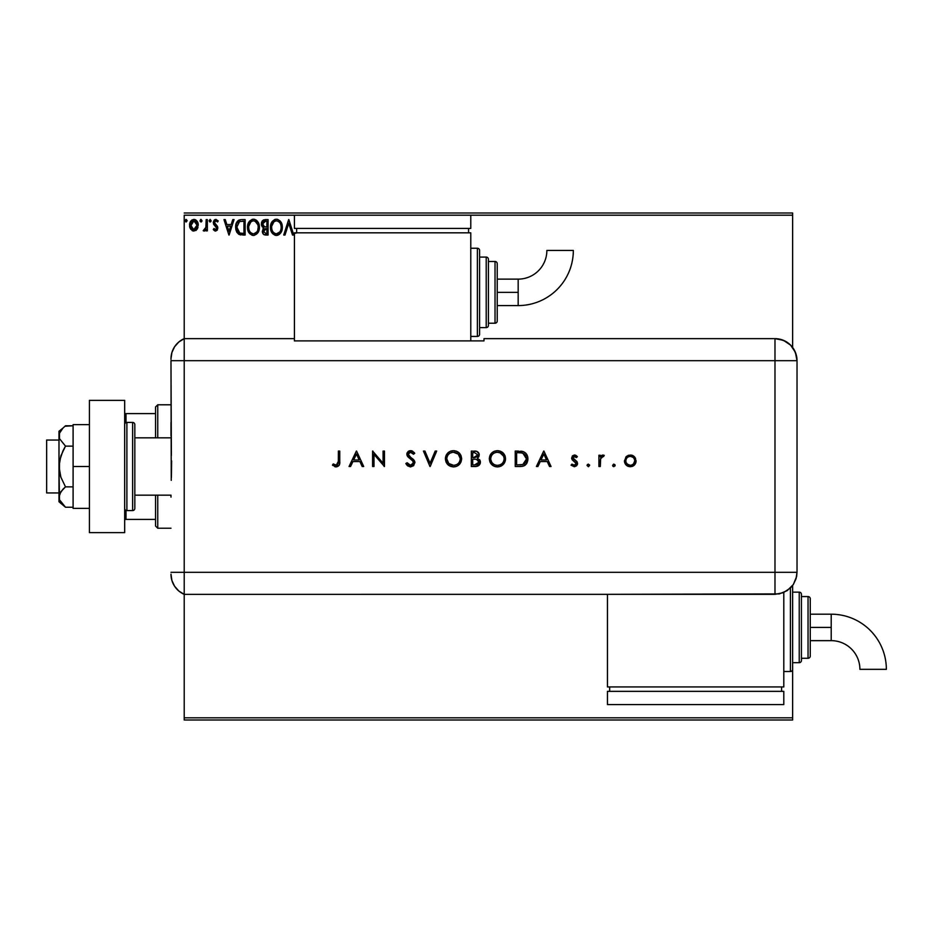 <?xml version="1.0" encoding="UTF-8"?>
<svg xmlns="http://www.w3.org/2000/svg" width="933" height="933" viewBox="0 0 933 933"><rect width="100%" height="100%" fill="white"/><g stroke="black" fill="none" stroke-linecap="round" stroke-linejoin="round"><path stroke-width="1.4" d="M184.209 215.196L294.42 215.196L184.209 215.196L184.209 338.644L184.209 215.196M470.78 215.196L792.618 215.196L792.618 347.461L792.618 215.196L470.78 215.196L470.78 228.422L294.42 228.422L294.42 215.196L294.42 228.422L470.78 228.422L470.78 215.196L294.42 215.196L470.78 215.196M792.618 585.504L792.618 592.152L799.231 592.152A2.204 2.204 0 0 1 801.435 594.356L801.435 660.482A2.204 2.204 0 0 1 799.231 662.687L792.618 662.687L792.618 717.804L184.209 717.804L184.209 594.356L184.209 720.008L792.618 720.008L184.209 720.008L184.209 717.804L792.618 717.804L792.618 720.008L792.618 662.687L799.231 662.687L799.231 592.152L792.618 592.152L792.618 585.504L792.618 669.311A2.204 2.204 0 0 1 790.414 671.515L783.802 671.515L790.414 671.515L790.414 588.035L790.414 671.515A2.204 2.204 0 0 0 792.618 669.311L792.618 585.539M197.096 229.215L198.193 224.212L195.813 219.943L191.988 219.943L189.796 223.22L190.18 228.305L192.944 230.952L196.49 229.961L198.251 225.215C198.286 222.007 196.828 220.071 193.901 219.407C190.962 220.083 189.516 222.019 189.551 225.215L190.705 229.226L193.901 231.081L197.096 229.215M206.17 219.605L207.348 219.605L206.17 219.605L205.89 227.652L203.196 230.696L204.805 230.906L206.17 229.226L206.17 230.883L207.348 230.883L207.348 219.605L207.348 230.883L207.348 219.605L206.17 219.605L205.983 227.267L203.196 230.696L204.094 231.081L206.17 229.226L206.17 230.883L207.348 230.883L206.17 230.883M215.581 231.081L217.296 230.089L217.809 227.675L214.753 223.687L214.567 221.972L215.92 220.794L217.552 221.984L218.229 220.934L215.791 219.407L214.252 220.06L213.319 222.101L213.68 224.41L216.631 227.909L215.756 229.658L213.984 228.503L213.284 229.471L214.87 230.929L215.581 231.081L217.832 228.118L217.459 226.381L214.473 222.602L215.92 220.794L217.552 221.984L218.229 220.934L215.791 219.407L213.284 222.672L216.654 228.177L215.5 229.693L213.984 228.503L213.284 229.471L215.581 231.081M241.554 219.605L238.895 220.083L236.947 221.926L235.792 225.098L235.804 229.261L236.737 232.095L238.661 234.23L245.134 235.034L245.134 219.605L241.554 219.605C237.437 220.165 235.466 222.672 235.641 227.127L239.128 234.486L245.134 235.034L245.134 219.605L245.134 235.034L242.802 235.034M264.995 219.605L268.086 219.605L263.456 219.943L261.567 222.416L261.718 225.879L263.794 227.932L262.395 231.955L263.759 234.521L268.086 235.034L268.086 219.605L268.086 235.034L268.086 219.605L264.995 219.605L261.357 223.99L263.794 227.932L262.348 231.209C262.371 233.647 263.549 234.918 265.905 235.034L268.086 235.034L265.905 235.034M285.008 235.034L283.714 235.034L288.659 219.605L283.714 235.034L285.008 235.034L288.764 223.325L292.507 235.034L293.802 235.034L288.857 219.605L293.802 235.034L288.857 219.605L283.714 235.034L285.008 235.034L288.764 223.325L292.507 235.034L293.802 235.034L292.507 235.034M296.636 232.095L295.831 233.285M282.326 227.255L280.227 221.098L277.742 219.407L275.678 219.255L271.876 222.031L270.535 228.725L272.751 233.763L275.083 235.244L277.159 235.384L280.95 232.574L282.326 227.255C282.384 222.859 280.401 220.176 276.378 219.208C272.354 220.211 270.383 222.917 270.465 227.325C270.383 231.781 272.389 234.486 276.471 235.431C280.46 234.381 282.419 231.652 282.326 227.255M259.386 227.255L257.286 221.098L254.791 219.407L252.738 219.255L248.924 222.031L247.583 228.725L249.799 233.763L252.132 235.244L254.208 235.384L257.998 232.574L259.386 227.255C259.432 222.859 257.45 220.176 253.426 219.208C249.403 220.211 247.432 222.917 247.513 227.325C247.432 231.781 249.438 234.486 253.519 235.431C257.52 234.381 259.467 231.652 259.386 227.255M232.772 219.605L234.055 219.605L229.11 235.034L234.055 219.605L232.772 219.605L231.186 224.55L226.847 224.55L225.261 219.605L223.967 219.605L228.912 235.034L234.055 219.605L232.772 219.605L231.186 224.55L226.847 224.55L225.261 219.605L223.967 219.605L228.912 235.034L223.967 219.605L225.261 219.605M211.115 220.689L210.123 219.407L209.144 220.923L209.902 221.949L210.87 221.541L211.115 220.689L210.123 221.984L211.115 220.689L210.123 219.407L209.132 220.689L210.123 221.984L209.132 220.689L210.123 219.407L211.115 220.689M202.006 220.689L200.595 219.535L200.28 221.541L201.248 221.949L201.96 221.144L201.027 221.984L202.006 220.689L201.027 219.407L200.035 220.689L201.027 221.984L200.035 220.689L201.027 219.407L202.006 220.689L200.91 219.418M187.171 220.689L185.76 219.535L185.76 221.856L187.171 220.689L186.18 221.984L187.171 220.689L186.18 219.407L185.189 220.689L186.18 221.984L185.189 220.689L186.18 219.407L187.171 220.689L185.76 219.523M792.618 212.992L184.209 212.992L792.618 212.992L792.618 215.196L792.618 212.992M282.244 228.643L282.151 229.343M281.999 230.019L281.824 230.614M281.638 231.139L281.334 231.851M281.323 231.885L280.95 232.562M280.565 233.157L276.471 235.431M276.121 235.419L275.095 235.244M272.739 233.751L271.888 232.667M271.876 232.644L271.421 231.827M270.465 227.325L270.477 226.626M271.351 222.975L271.06 223.687M274.489 219.605L275.655 219.267M277.078 219.255L277.731 219.407M281.556 223.22L281.824 223.932M277.836 235.221L279.702 234.101M280.716 230.054L280.985 229.04M279.667 232.06L276.413 233.845C273.182 233.04 271.585 230.859 271.643 227.325L271.713 228.445L271.643 227.325C271.573 223.768 273.159 221.588 276.413 220.794C279.62 221.588 281.195 223.745 281.148 227.255L281.078 226.148L281.148 227.255C281.218 230.801 279.643 232.993 276.413 233.845L276.693 233.845M272.424 230.952L272.972 231.874M272.459 231.034L271.911 229.553M273.252 232.235L273.87 232.853L273.252 232.235M275.865 233.81L274.594 233.355M271.713 226.218L273.917 221.727M273.089 222.579L272.354 223.815M280.46 223.862L280.786 224.725M279.352 222.171L280.017 223.034M278.512 221.436L279.34 222.159M278.512 233.157L279.41 232.375M265.369 235.023L264.132 234.731M263.223 234.008L262.814 233.367M262.546 232.69L262.395 231.967M262.884 228.97L263.409 228.27M263.514 227.804L262.255 226.812M261.392 224.608L261.497 225.215M261.415 223.174L262.523 220.666M262.266 220.993L261.567 222.416M262.791 225.25L262.546 223.99L265.543 221.191L266.896 221.191L266.896 226.929L264.412 226.742L266.302 226.929L264.412 226.742L262.558 223.652L262.605 224.666M263.642 230.288L263.538 231.186L266.896 228.503L266.896 233.46L265.672 233.46L263.538 231.186L263.642 232.072L263.759 229.95L265.369 228.573M263.992 226.579L263.036 225.704M262.616 223.314L263.747 221.529M263.759 229.95L264.249 229.145M266.29 228.503L266.896 228.503L266.896 233.46L265.672 233.46M259.047 230.019L258.873 230.614M258.698 231.139L258.009 232.562M252.796 235.384L252.132 235.244M249.811 233.775L248.47 231.827M247.583 225.938L247.898 224.34M248.924 222.019L249.752 220.923M252.062 219.407L253.076 219.22M254.126 219.255L254.779 219.407M257.286 221.098L256.05 219.99L257.275 221.074M258.593 223.185L258.873 223.932M259.211 225.273L259.304 225.868M257.998 232.574L258.383 231.874M248.924 222.031L248.108 223.687M255.059 221.144L257.835 224.725M257.765 230.054L258.196 227.255C258.266 230.801 256.692 232.993 253.473 233.845L253.473 233.845C250.231 233.04 248.644 230.859 248.703 227.325C248.621 223.768 250.207 221.588 253.473 220.794C256.68 221.588 258.254 223.745 258.196 227.255L258.033 229.04M256.715 232.06L253.753 233.845M249.473 230.952L250.021 231.874M248.703 227.325L248.761 228.445L248.703 227.325M249.519 231.034L248.959 229.553M250.301 232.235L250.919 232.853L250.301 232.235M252.913 233.81L251.642 233.355M248.761 226.218L250.965 221.727M250.137 222.579L249.403 223.815M258.196 227.255L258.138 226.148L258.196 227.255M257.52 223.862L257.065 223.034M256.388 222.159L255.094 221.156M254.861 233.553L255.56 233.168M255.56 233.157L256.458 232.375M240.936 234.941L240.073 234.801M235.804 229.261L236.842 232.282M236.026 230.264L235.652 227.664M235.664 226.439L235.711 225.786M240.201 219.71L237.787 220.853M235.932 224.433L235.792 225.098M240.586 233.262L241.437 233.378L239.758 233.017L236.83 227.127L239.501 221.576L243.945 221.191L243.945 233.46L239.758 233.017L237.437 230.533L240.154 233.157M237.752 223.185L238.801 221.996M239.688 221.506L240.271 221.354M242.312 233.437L241.437 233.378M236.83 227.127L236.947 225.506L236.83 227.127M237.122 229.6L236.97 228.865M229.017 231.314L227.349 226.136L230.673 226.136L229.017 231.314L227.349 226.136L230.673 226.136L229.017 231.314M214.054 230.358L213.505 229.763M213.284 229.471L213.984 228.503L215.5 229.693L216.654 228.177L214.742 225.646M216.631 228.433L213.284 222.66M215.826 226.521L215.173 225.996M216.164 219.442L214.858 219.617M218.229 220.934L217.249 221.553M217.552 221.984L215.92 220.794M215.313 220.958L214.567 221.972M214.543 222.031L214.882 223.862M214.473 222.602L217.459 226.381L217.832 228.13M217.809 227.675L217.552 226.591M210.123 221.984L209.132 220.689L210.228 221.972M204.094 231.081L203.196 230.696L204.094 231.081L203.196 230.696L204.467 229.681M205.785 228.025L206.17 223.395M206.158 224.363L206.123 225.821M206.088 226.299L205.983 227.267M196.49 229.973L195.755 230.556M193.014 230.976L192.058 230.568M190.18 228.317L189.842 227.395M189.819 227.314L189.609 226.287M189.679 223.71L189.959 222.719M190.169 222.182L190.6 221.401M194.146 219.418L195.592 219.815M198.006 223.22L197.376 221.692M197.621 222.159L197.994 223.209M197.983 227.29L197.411 228.702M193.901 220.794L193.154 220.911L194.635 220.899L193.901 220.794L197.061 225.203L193.714 229.681L190.729 225.203L190.915 223.71L190.775 225.961L193.901 220.794L196.117 222.007M196.327 222.322L197.026 224.456M193.714 229.681L197.061 225.203L196.315 228.107L194.647 229.576M193.516 229.67L191.93 228.713L190.775 225.961M192.863 221.016L191.475 222.322L193.154 220.899M197.026 225.961L197.061 225.203M280.88 225.063L281.078 226.159M271.911 229.541L271.713 228.445M265.543 221.191L266.896 221.191L266.896 226.929L266.302 226.929M257.94 225.063L258.138 226.159M248.959 229.541L248.761 228.445M242.673 221.191L243.945 221.191L243.945 233.46L243.175 233.46M237.833 231.314L237.437 230.533M236.947 225.506L237.075 224.876M190.729 225.203L190.775 224.456M190.915 223.71L191.475 222.322M194.635 220.899L195.312 221.238M196.898 226.707L196.315 228.107M193.154 229.576L192.478 229.226M170.984 422.416L170.984 435.688M170.984 497.126L170.984 495.155L134.83 495.155L170.984 495.155M155.543 495.155L155.543 526.014L157.747 528.218L157.747 495.155L157.747 528.218L170.984 528.218L157.747 528.218L155.543 526.014L155.543 495.155M155.543 413.599L155.543 437.845L155.543 406.986L155.543 413.599L124.684 413.599L126.013 413.599L126.013 422.591L126.013 413.599L155.543 413.599M157.747 404.782L155.543 406.986L157.747 404.782L157.747 437.845L157.747 404.782L170.984 404.782L157.747 404.782M124.684 519.401L155.543 519.401L126.013 519.401L126.013 510.409L126.013 519.401L124.684 519.401M58.989 440.049L46.65 440.049L46.65 492.951L58.989 492.951L46.65 492.951L46.65 440.049L58.989 440.049M58.989 501.767L65.497 507.225L62.919 504.846L65.497 507.225L73.101 507.225L65.497 507.225L59.49 499.75L58.989 466.5L58.989 501.767L59.479 494.35L62.919 489.254L65.497 486.863L73.101 486.863L65.497 486.863L60.867 477.148L59.49 471.923L59.479 461.124L62.919 450.907L65.497 446.137L73.101 446.137L65.497 446.137L59.479 438.65L59.479 433.262L62.919 428.154L65.497 425.775L73.101 425.775L64.937 426.253M170.984 437.845L134.83 437.845L170.984 437.845M126.888 510.584L126.888 422.416A2.204 2.204 0 0 0 124.684 424.62A2.204 2.204 0 0 1 126.888 422.416L126.888 510.584L132.626 510.584A2.204 2.204 0 0 0 134.83 508.38L134.83 424.62A2.204 2.204 0 0 0 132.626 422.416L132.626 510.584L132.626 422.416L126.888 422.416L132.626 422.416A2.204 2.204 0 0 1 134.83 424.62L134.83 508.38A2.204 2.204 0 0 1 132.626 510.584L126.888 510.584A2.204 2.204 0 0 1 124.684 508.38A2.204 2.204 0 0 0 126.888 510.584M124.684 400.362L124.684 532.638L89.416 532.638L124.684 532.638L124.684 400.362L89.416 400.362L89.416 532.638L89.416 400.362L124.684 400.362M73.101 508.38L89.416 508.38L73.101 508.38L73.101 466.5L89.416 466.5L73.101 466.5L73.101 424.62L89.416 424.62L73.101 424.62L73.101 508.38M58.989 497.044L60.855 491.738L65.497 486.863L60.867 477.148L58.989 466.5L58.989 431.233L59.479 438.638L65.497 446.137L60.855 455.887L58.989 466.5L58.989 435.956L59.479 433.262L62.896 428.177M62.919 428.154L58.989 431.233M62.744 504.66L59.49 499.75M170.984 574.157A22.042 22.042 0 0 0 184.209 594.356A22.042 22.042 0 0 1 170.984 574.157L171.894 580.454L174.576 586.227L178.798 590.997L184.209 594.356L184.209 338.644L178.798 342.003L174.576 346.773L171.894 352.546L170.984 358.843A22.042 22.042 0 0 1 184.209 338.644A22.042 22.042 0 0 0 170.984 358.843L170.984 359.392M171.38 455.316L170.984 360.686L184.209 360.686L184.209 338.644L184.209 360.686L170.984 360.686L171.24 480.343M184.209 572.314L184.209 360.686L774.985 360.686L774.985 572.314L170.984 572.314L184.209 572.314L184.209 360.686L184.209 594.356L184.209 572.314L184.209 594.356L774.985 594.333L774.985 572.314L184.209 572.314M171.625 460.867L171.38 477.673M613.856 464.121L615.139 465.415L613.856 466.698L612.573 465.415L612.946 466.325L615.045 465.905L614.929 464.692L613.599 464.144L612.573 465.415L613.856 464.121L612.573 465.415L613.856 466.698L615.139 465.415L613.856 464.121L615.057 465.894M588.338 466.698L587.044 465.415L588.583 466.675L589.528 464.914L587.428 464.506L587.044 465.415L588.338 464.121L587.044 465.415L588.338 464.121L589.621 465.415L588.338 464.121L589.621 465.415L588.338 466.698L589.621 465.415M537.909 466.5L536.405 466.5L543.717 451.071L536.405 466.5L537.909 466.5L540.265 461.555L547.251 461.555L549.537 466.5L551.041 466.5L543.916 451.071L536.405 466.5L537.909 466.5L540.265 461.555L547.251 461.555L549.537 466.5L551.041 466.5L543.916 451.071L551.041 466.5L549.537 466.5M489.324 458.849L489.918 461.963L491.703 464.576L494.338 466.325L497.452 466.897L500.566 466.313L503.19 464.529L504.963 461.893L505.546 458.779L504.951 455.631L503.155 452.983L500.485 451.234L497.336 450.674L494.233 451.292L491.621 453.076L489.907 455.736L489.324 458.849C489.79 463.794 492.507 466.477 497.452 466.897C502.409 466.442 505.103 463.736 505.546 458.779C505.091 453.776 502.351 451.071 497.336 450.674C492.402 451.175 489.732 453.893 489.324 458.849M445.403 458.849L445.997 461.963L447.782 464.576L450.417 466.325L453.531 466.897L456.657 466.313L459.269 464.529L461.042 461.893L461.625 458.779L461.03 455.631L459.234 452.983L456.564 451.234L453.415 450.674L450.312 451.292L447.7 453.076L445.986 455.736L445.403 458.849C445.869 463.794 448.586 466.477 453.531 466.897C458.488 466.442 461.182 463.736 461.625 458.779C461.17 453.776 458.43 451.071 453.415 450.674C448.493 451.175 445.822 453.893 445.403 458.849L445.414 459.246M410.147 466.885L413.587 465.707L414.905 462.325L413.727 459.829L408.829 455.782L408.386 453.403L410.473 452.26L413.482 454.231L414.742 453.286L412.468 451.106L409.19 450.919L407.103 452.855L407.045 455.526L412.701 460.82L413.482 463.246L412.596 464.622L410.532 465.31L407.138 462.745L405.832 463.526L407.686 465.929L410.532 466.897L414.94 462.721L408.211 454.208L410.473 452.26L413.482 454.231L414.742 453.286L410.625 450.674L406.823 454.278L407.686 456.622L412.992 461.182L413.552 462.698L410.532 465.31L407.138 462.745L405.832 463.526L410.532 466.897L413.576 465.719M350.563 466.5L349.059 466.5L356.371 451.071L349.059 466.5L350.563 466.5L352.919 461.555L359.905 461.555L362.191 466.5L363.695 466.5L356.569 451.071L349.059 466.5L350.563 466.5L352.919 461.555L359.905 461.555L362.191 466.5L363.695 466.5L356.569 451.071L363.695 466.5L362.191 466.5M338.376 461.334L337.431 464.914L335.717 465.252L333.256 463.923L332.44 465.112L336.16 466.897L339.25 465.159L339.764 451.071L338.376 451.071L338.376 461.334L336.242 465.31L333.256 463.923L332.44 465.112L336.16 466.897C338.982 466.383 340.183 464.576 339.764 461.485L339.764 451.071L338.376 451.071L338.317 462.978M373.981 466.5L373.981 454.383L384.466 466.5L384.466 451.071L383.078 451.071L383.078 463.211L372.594 451.071L372.594 466.5L373.981 466.5L372.594 466.5L373.981 466.5L373.981 454.383L384.466 466.5L384.466 451.071L383.078 451.071L383.078 463.211L372.594 451.071L372.594 466.5L372.885 451.071M435.21 451.071L436.691 451.071L430.171 466.5L436.691 451.071L435.21 451.071L430.066 463.234L424.923 451.071L423.442 451.071L429.973 466.5L423.442 451.071L429.973 466.5L436.691 451.071L435.21 451.071L430.066 463.234L424.923 451.071L423.442 451.071L424.923 451.071M475.947 466.488L471.317 466.5L476.413 466.442L479.55 464.704L480.215 460.809L477.451 458.173L478.781 456.773L479.142 454.021L476.821 451.385L471.317 451.071L471.317 466.5L471.317 451.071L471.317 466.5L475.492 466.5C478.419 466.43 480.063 464.972 480.413 462.115L477.451 458.173L479.235 454.896C478.827 452.167 477.195 450.896 474.326 451.071L474.769 451.071M520.019 466.5L523.833 465.917L526.34 463.969L527.775 460.529L527.635 456.669L526.095 453.578L523.786 451.84L515.238 451.071L515.238 466.5L520.019 466.5C524.976 466.453 527.6 463.946 527.891 458.978C527.926 455.491 526.375 453.03 523.25 451.63L515.238 451.071L515.238 466.5L515.238 451.071L518.351 451.071M574.471 455.024L572.407 455.887L571.649 458.441L572.535 460.191L575.789 462.418L576.128 463.864L574.553 465.287L571.941 464.121L571.019 465.17L574.576 466.687L576.594 465.765L577.539 463.759L576.827 461.438L573.025 458.208L573.9 456.529L576.419 457.602L577.352 456.634L575.299 455.164L574.471 455.024L571.614 457.986L572.139 459.724L576.162 463.503L574.18 465.31L571.941 464.121L571.019 465.17L574.25 466.698L577.55 463.444L577.026 461.695L573.002 457.928L574.471 456.412L576.419 457.602L577.352 456.634L574.18 455.036M600.304 466.5L598.916 466.5L600.304 466.5L600.677 458.418L604.257 455.409L602.205 455.176L600.304 456.878L600.304 455.222L598.916 455.222L598.916 466.5L598.916 455.222L598.916 466.5L600.304 466.5L600.549 458.838L604.257 455.409L603.056 455.024L600.304 456.878L600.304 455.222L598.916 455.222L600.304 455.222M625.985 456.89L624.469 461.462L627.023 465.765L629.705 466.675L632.527 466.302L635.676 463.13L635.501 458.231L633.67 456.074L631.478 455.141L628.492 455.281L626.405 456.47L624.434 460.89C624.772 464.471 626.719 466.407 630.276 466.698C633.845 466.395 635.781 464.459 636.108 460.89L634.568 456.878L630.276 455.024L625.985 456.89M774.985 338.644L774.985 360.686L797.027 360.686C795.721 347.298 788.373 339.95 774.985 338.644A22.042 22.042 0 0 1 797.027 360.686L795.348 352.254L790.578 345.105L783.417 340.323L774.985 338.644L484.005 338.644L484.005 340.895L294.42 340.895L294.42 338.644L184.209 338.644L184.209 360.686L774.985 360.686L774.985 338.644L484.005 338.644L484.005 340.895L294.42 340.895L294.42 338.644L184.209 338.644M797.027 360.686L797.027 567.905L797.027 360.686L774.985 360.686L774.985 572.314L797.015 572.314L797.027 567.905L797.015 572.314L774.985 572.314L774.985 594.333L783.417 592.665L790.566 587.883L793.307 584.548L796.059 578.705L797.015 572.314L796.595 576.606L793.307 584.548L787.219 590.624L779.288 593.913L607.453 594.333L607.453 686.945L783.802 686.945L783.802 592.502L783.802 686.945L607.453 686.945L607.453 594.356L184.209 594.356M338.376 451.071L339.764 451.071L339.764 461.485M339.74 462.488L339.694 463.339M335.6 466.862L334.679 466.628M332.836 465.462L333.256 463.923L336.556 465.287M334.411 464.681L336.242 465.31M356.464 454.079L359.182 459.969L353.665 459.969L356.464 454.079L359.182 459.969L353.665 459.969L356.464 454.079M383.078 451.071L384.466 451.071L384.151 466.5M406.636 464.809L406.228 464.202M405.832 463.526L407.138 462.745L407.744 463.678M408.048 464.039L411.08 465.275M412.129 464.926L412.957 464.284M413.004 464.226L413.226 461.532M413.552 462.698L412.992 461.182L413.552 462.698M411.43 459.642L408.887 457.73M406.846 453.904L407.103 452.855M407.954 451.665L408.537 451.234M409.074 450.966L409.879 450.732M411.278 450.721L411.885 450.872M413.949 452.307L414.742 453.286L413.132 453.788M410.94 452.295L408.922 452.75M408.257 453.8L408.351 455.012M408.829 455.794L408.211 454.208L410.24 456.983M412.561 458.709L413.342 459.421M414.147 460.366L414.847 461.917M414.847 461.928L414.59 461.17M410.217 458.721L410.963 459.269M409.435 465.089L408.502 464.494M445.438 458.056L445.542 457.263M445.729 456.494L445.986 455.759M446.032 455.631L446.312 455.024M446.347 454.966L446.685 454.371M447.7 453.076L448.738 452.178M451.024 451.036L453.018 450.686M453.415 450.674L454.219 450.709M456.587 451.245L459.223 452.971M461.613 458.371L461.613 459.176M461.042 461.893L458.628 465.112M457.788 465.719L455.129 466.757M453.146 466.885L453.928 466.885M450.406 466.313L447.782 464.564M460.237 459.106L460.237 458.779C459.817 454.756 457.567 452.575 453.485 452.26C457.567 452.575 459.817 454.756 460.237 458.779L459.946 460.762M454.791 465.205L454.138 465.287M460.237 458.779C459.841 462.838 457.578 465.007 453.485 465.31L448.773 463.468L446.79 458.849C447.187 454.814 449.414 452.61 453.485 452.26L458.243 454.114L460.237 458.453M458.768 462.931L457.951 463.748M451.479 465.042L453.485 465.31C449.438 464.996 447.21 462.85 446.79 458.849L446.814 458.196L446.79 458.849M446.919 460.202L447.28 461.369M450.312 464.576L450.954 464.867M452.19 452.377L451.572 452.528M450.371 453.018L452.832 452.283M448.015 454.989L449.239 453.73M447.28 456.295L447.607 455.631M446.814 458.196L447.059 456.913M478.372 452.458L478.839 453.17M478.862 453.228L479.13 454.009M479.119 455.864L478.489 457.24M479.597 459.607L480.367 461.427M480.32 463.048L480.052 463.899M479.562 464.692L478.932 465.357M475.34 459.223L473.614 459.176L476.506 459.363L479.037 462.115L474.675 464.914L472.704 464.914L472.704 459.176L476.145 459.304M477.113 464.634L479.037 462.115L478.128 464.051L475.398 464.902L476.495 464.786M473.637 457.602L472.704 457.602L472.704 452.657L474.582 452.657L477.848 454.919L473.637 457.602L475.037 457.532L472.704 457.602L472.704 452.657L474.582 452.657M475.049 457.532L477.451 456.249L477.848 454.919L477.09 456.692L475.037 457.532M478.267 460.272L479.002 461.683M474.675 464.914L472.704 464.914L472.704 459.176L473.614 459.176M489.359 458.056L489.895 455.747M489.907 455.736L489.65 456.494M489.953 455.631L490.233 455.024M490.257 454.977L490.606 454.359M497.336 450.674L498.14 450.709M503.12 452.96L499.213 450.861M503.202 453.03L505.173 456.249M505.406 460.366L504.228 463.269M504.951 461.928L503.214 464.506M499.038 466.757L502.549 465.112M501.709 465.719L500.589 466.302M497.849 466.885L497.056 466.885M495.843 466.757L492.951 465.59M492.904 465.555L490.501 463.095M504.147 459.106L504.158 458.779C503.75 462.838 501.499 465.007 497.394 465.31L498.059 465.287L497.394 465.31C493.359 464.996 491.131 462.85 490.7 458.849C491.096 454.814 493.335 452.61 497.394 452.26L500.426 452.948L497.394 452.26C501.476 452.575 503.727 454.756 504.158 458.779L503.867 460.762M498.7 465.205L498.059 465.287M493.697 464.261L491.843 462.5L490.735 459.491M504.158 458.779L503.657 456.225L504.158 458.779M502.689 462.931L501.872 463.748M490.84 460.202L491.201 461.369M497.394 452.26L496.753 452.283L497.394 452.26M494.292 453.018L495.493 452.528M491.936 454.989L493.16 453.73M491.201 456.295L491.528 455.631M490.735 458.185L490.98 456.913M520.836 451.164L522.643 451.444M525.279 452.762L525.99 453.45M526.107 453.59L526.76 454.511M527.297 455.584L527.635 456.657M527.868 459.759L527.775 460.517M527.087 462.733L526.725 463.386M524.334 465.684L525.267 465.077M523.833 465.917L523.063 466.162M522.177 466.348L520.812 466.488M522.947 453.251L526.515 458.978L522.807 464.529L516.625 464.914L516.625 452.657L521.874 452.937M521.279 452.843L523.786 453.671M526.445 457.905L525.501 455.316L526.457 457.998M526.457 459.899L526.224 461.065M518.9 452.668L520.089 452.727M525.501 455.304L524.603 454.266L525.501 455.316M523.226 464.366L523.891 464.039M526.305 460.75L525.792 462.068M526.305 460.774L526.445 460.016M518.386 464.914L516.625 464.914L516.625 452.657L518.305 452.657M543.811 454.079L546.528 459.969L541.012 459.969L543.811 454.079L546.528 459.969L541.012 459.969L543.811 454.079M574.903 455.059L575.801 455.362M576.069 455.526L576.757 456.039M577.352 456.634L576.023 457.182M574.763 456.435L573.002 457.928L573.55 459.141M573.387 458.954L574.996 460.109L573.002 457.928L575.556 460.435M577.142 461.893L577.539 463.759M577.026 461.695L577.55 463.444M577.527 463.853L577.317 464.704M571.019 465.17L571.941 464.121L573.527 465.217M573.853 465.287L574.856 465.205M576.128 463.864L575.603 462.243M573.34 460.82L571.614 457.986M601.47 455.561L602.158 455.187M602.835 455.036L604.257 455.409L603.499 456.61L601.598 456.902M603.056 455.024L604.257 455.409M601.284 457.24L600.84 457.998M600.677 458.406L600.455 459.316M600.397 459.794L600.316 461.264M600.316 461.59L600.304 462.71M631.478 455.129L632.632 455.479M633.204 455.771L633.95 456.295M636.014 462.01L635.676 463.13M635.14 464.133L634.417 465.019M633.099 466.034L632.516 466.302M627.023 465.765L628.037 466.302M626.148 465.031L625.413 464.144M624.539 462.033L624.877 463.13M634.708 461.334L634.72 460.902C634.475 463.619 632.994 465.089 630.276 465.31L631.14 465.24L630.276 465.31C627.559 465.089 626.078 463.619 625.821 460.902L625.903 461.765L625.821 460.902C626.078 458.173 627.559 456.68 630.276 456.412C632.994 456.68 634.475 458.185 634.72 460.902L633.437 464.051L631.14 465.24M627.792 457.17L628.562 456.75M634.638 460.004L634.72 460.902M630.743 456.435L632.854 457.252M627.104 464.051L630.276 465.31L627.792 464.599L626.171 462.64M626.544 458.43L625.903 460.004L626.568 458.418M460.214 459.433L460.121 460.074M452.832 465.287L452.19 465.205M446.907 460.132L446.814 459.491M504.123 459.433L504.042 460.074M496.753 465.287L496.111 465.205M496.099 452.377L496.753 452.283M499.948 452.738L503.657 456.225M525.606 462.395L524.393 463.713M520.614 464.856L519.506 464.902M626.16 462.605L625.903 461.765M518.177 292.356L518.177 305.581A55.14 55.14 0 0 0 573.329 250.441L546.866 250.441A28.69 28.69 0 0 1 518.177 279.13L518.177 292.356L497.231 292.356L497.231 321.01L497.231 263.689A2.204 2.204 0 0 0 495.026 261.485L495.026 323.215A2.204 2.204 0 0 0 497.231 321.01A2.204 2.204 0 0 1 495.026 323.215L495.026 261.485L488.414 261.485L495.026 261.485A2.204 2.204 0 0 1 497.231 263.689L497.231 292.356L518.177 292.356L518.177 279.13A28.69 28.69 0 0 0 546.866 250.441L573.329 250.441A55.14 55.14 0 0 1 518.177 305.581L518.177 292.356M477.393 248.26L477.393 336.44A2.204 2.204 0 0 0 479.597 334.236L479.597 250.464A2.204 2.204 0 0 0 477.393 248.26L470.78 248.26L477.393 248.26A2.204 2.204 0 0 1 479.597 250.464L479.597 334.236A2.204 2.204 0 0 1 477.393 336.44L477.393 248.26M486.21 257.076L486.21 327.623A2.204 2.204 0 0 0 488.414 325.419L488.414 259.281A2.204 2.204 0 0 0 486.21 257.076L479.597 257.076L486.21 257.076A2.204 2.204 0 0 1 488.414 259.281L488.414 325.419A2.204 2.204 0 0 1 486.21 327.623L486.21 257.076M488.414 323.215L495.026 323.215L488.414 323.215M479.597 327.623L486.21 327.623L479.597 327.623M470.78 336.44L477.393 336.44L470.78 336.44M470.78 340.895L470.78 232.83L294.42 232.83L294.42 338.644L294.42 232.83L470.78 232.83L470.78 340.895M296.636 228.422L296.636 232.83L296.636 228.422M468.576 228.422L468.576 232.83L468.576 228.422M831.21 614.194A55.14 55.14 0 0 1 886.35 669.334A55.14 55.14 0 0 0 831.21 614.194L831.21 627.419L831.21 614.194L810.252 614.194M859.899 669.334A28.69 28.69 0 0 0 831.21 640.644L831.21 627.419L810.252 627.419L831.21 627.419L831.21 640.644A28.69 28.69 0 0 1 859.899 669.334L886.35 669.334L859.899 669.334M808.048 596.56A2.204 2.204 0 0 1 810.252 598.764L810.252 656.074A2.204 2.204 0 0 1 808.048 658.278L801.435 658.278L808.048 658.278L808.048 596.56L801.435 596.56L808.048 596.56L808.048 658.278A2.204 2.204 0 0 0 810.252 656.074L810.252 598.764A2.204 2.204 0 0 0 808.048 596.56M609.657 686.945L609.657 691.353L609.657 686.945M781.597 691.353L781.597 686.945L781.597 691.353M607.453 691.353L607.453 704.578L607.453 691.353L783.802 691.353L783.802 704.578L783.802 691.353L607.453 691.353M783.802 704.578L607.453 704.578L783.802 704.578M801.435 594.356A2.204 2.204 0 0 0 799.231 592.152L799.231 662.687A2.204 2.204 0 0 0 801.435 660.482L801.435 594.356M518.177 305.581L497.231 305.581M518.177 279.13L497.231 279.13M831.21 640.644L810.252 640.644"/></g></svg>
